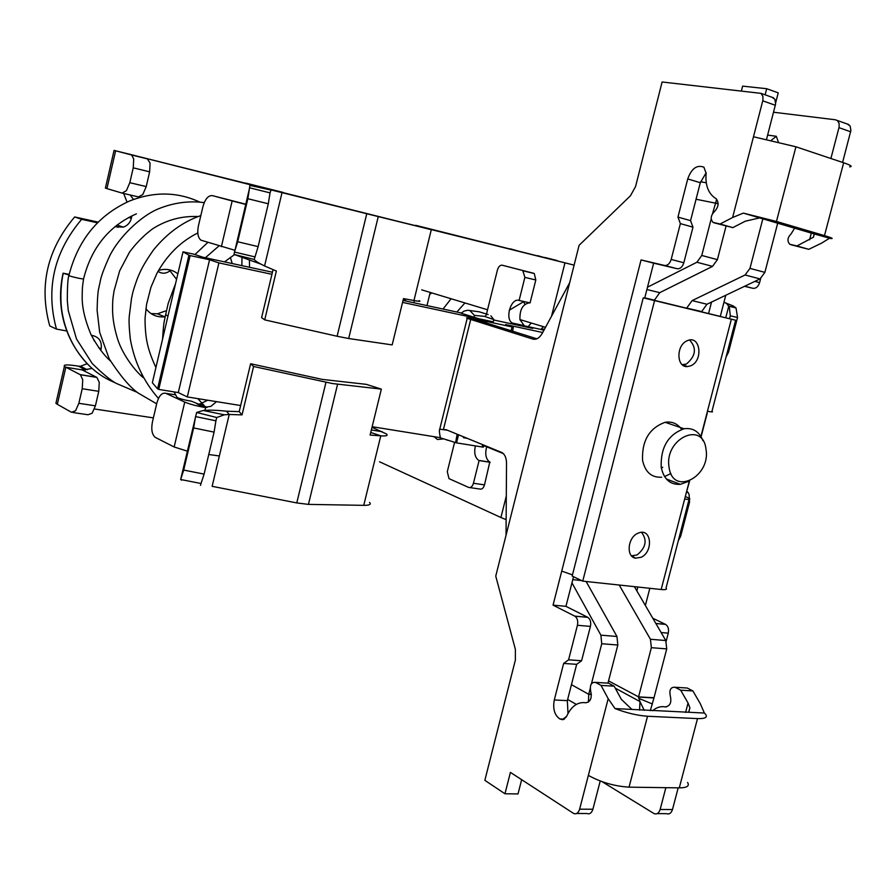 <?xml version="1.0" encoding="UTF-8"?>
<svg xmlns="http://www.w3.org/2000/svg" width="896" height="896" viewBox="0 0 896 896"><rect width="100%" height="100%" fill="white"/><g stroke="black" fill="none" stroke-linecap="round" stroke-linejoin="round"><path stroke-width="1.34" d="M486.506 313.936L497.437 269.976C498.49 266.605 500.08 265.014 502.208 265.216L534.285 273.526L535.808 279.978L530.062 302.926L519.109 300.451C510.922 297.494 504.526 319.245 512.445 323.075L532.717 328.406L493.741 319.995M461.362 313.006L403.043 300.418M272.44 272.227L202.776 257.197L193.76 254.162L183.008 251.832L152.354 382.749L157.584 388.842L188.922 255.17L183.008 251.832M209.563 259.762L178.293 392.582L158.749 389.413L190.131 255.584L209.563 259.762L218.904 262.909L271.936 274.31M402.562 302.389L472.214 317.363L485.778 321.294L512.064 326.917L511.112 330.736M218.904 262.909L187.298 396.928L240.654 405.53M372.154 426.709L440.418 437.707M512.064 326.917L505.658 324.554L542.696 332.517M178.293 392.582L187.298 396.928M493.27 321.854L478.946 318.774L461.126 313.219L464.061 311.114L467.667 310.24L479.326 311.83L488.13 314.574M190.131 255.584L188.922 255.17M158.749 389.413L157.584 388.842M493.382 321.406L493.842 319.603L484.467 316.355L474.443 315.414L473.995 317.229M445.894 439.622L448.392 440.429M474.443 315.414L470.075 310.778M493.842 319.603L490.851 315.829M443.688 438.906L437.438 439.51L434.022 436.677M487.536 446.611L483.605 445.995L483.314 447.182L456.534 442.87L458.55 434.762M447.418 430.214L439.746 429.184C439.118 429.778 439.331 432.667 440.384 437.842L456.534 442.87M544.533 329.123L540.568 329.347L513.363 323.467L513.184 324.195M403.245 299.589L405.709 300.462L403.054 300.373M458.539 353.338L446.566 401.643M455.582 442.747L457.15 434.19M485.778 321.294L485.251 322.627L536.872 338.8M726.029 226.218L717.394 259.65L712.522 266.381L659.725 292.667L654.349 300.294M513.296 327.197L512.68 331.218M777.706 223.149L764.87 272.373L760.01 278.925L706.966 304.248L701.59 311.685M701.613 311.562L686.739 308.101M485.475 322.515L470.03 318.226C466.76 317.666 465.819 317.699 467.208 318.338L532.874 339.091C536.39 339.909 539.526 337.982 542.282 333.29L569.666 282.744M470.03 318.226L470.333 317.005M566.451 716.71L563.293 719.6M639.542 710.125L639.979 701.579L644.258 710.36M771.411 140.168L776.294 136.282L778.254 141.781M776.294 136.282L767.637 135.094M615.238 688.15L639.979 701.579L638.523 697.077L653.946 697.939L666.725 648.894L651.358 647.674L638.568 696.886L653.99 697.749M650.306 710.662L653.946 697.939M487.413 447.093L503.373 453.622M608.552 680.893L638.568 696.886M619.203 585.032L650.44 639.262L651.358 647.674M634.379 586.645L665.795 640.539L666.725 648.894M686.773 307.989L692.115 300.608L706.966 304.248M762.854 218.781L749.963 268.374L745.091 274.982L692.115 300.608M591.405 694.445L588.728 694.299L588.493 702.106M716.699 199.203L712.566 213.562M718.144 203.672L696.058 199.248M711.2 218.859L701.77 255.461L717.394 259.65M712.522 266.381L696.898 262.248L701.77 255.461M696.898 262.248L647.506 287.19M586.13 581.504L616.952 636.485L617.826 645.019L607.97 683.144M571.95 582.848L600.891 635.152L616.952 636.485M617.826 645.019L601.742 643.742L600.891 635.152M601.742 643.742L591.45 683.693M590.15 688.755L588.728 694.299L571.446 684.667M506.038 535.27L506.52 463.21C506.419 458.002 504.918 454.462 502.018 452.592L446.264 429.744L443.419 429.554L470.691 319.558L485.621 322.75M463.277 436.699L463.501 437.718L467.275 438.334M654.517 300.787L582.747 581.134L572.163 576.083L643.238 297.842L735.627 320.219L643.238 297.842M667.397 422.027L669.01 423.618M662.704 467.219L661.382 468.317M644.739 297.976L719.835 316.31L644.739 297.976L653.643 263.166L641.066 259.918L664.563 265.462C667.576 265.72 669.782 263.704 671.182 259.437L680.366 223.619L677.958 217.09L687.736 178.92C691.533 168.459 696.92 164.539 703.898 167.194L706.115 173.309C705.186 184.71 708.042 192.864 714.683 197.781L715.915 198.531C719.253 202.63 718.704 207.043 714.269 211.758C710.718 215.544 710.293 219.083 712.992 222.376L720.104 224.011L732.603 217.504L743.355 213.114L776.462 221.469L795.928 146.787L753.48 136.763L762.922 100.184L762.91 96.387L761.029 93.363L662.11 81.984L635.578 186.491L630.437 195.798L579.096 245.314L495.746 576.128L515.368 649.331L515.368 660.072L484.848 780.315L504.963 793.778L518.011 793.923L521.651 779.688M590.419 626.405L577.427 625.285L568.579 659.826L563.651 663.432L576.666 664.328L581.594 660.744L590.419 626.405C591.214 622.182 590.352 619.158 587.843 617.355L565.947 606.346L553.056 605.136L561.736 571.099L572.466 574.907M577.427 625.285C578.222 621.029 577.382 617.994 574.874 616.179L553.056 605.136M766.595 139.115L775.622 103.958L774.906 99.299L771.971 97.227M576.654 813.478L586.936 813.501C589.658 814.475 591.651 813.053 592.906 809.234L600.219 780.998M687.579 782.443C689.763 786.005 686.997 787.808 679.291 787.864L629.048 787.158C614.51 786.24 600.936 782.32 588.358 775.398L579.622 809.178C578.357 813.019 576.374 814.453 573.653 813.478L510.418 772.386L504.963 793.778M588.358 775.398L608.194 698.678L615.037 708.579C626.651 713.003 637.482 715.557 647.528 716.251L697.502 718.603C705.163 718.827 707.84 717.36 705.544 714.213L704.379 713.048L688.61 712.253L689.909 707.918L688.061 703.013L680.68 690.2L675.035 687.266C670.712 686.997 669.122 689.853 670.275 695.845C671.787 702.453 670.152 706.138 665.358 706.888C660.766 706.07 656.499 707.37 652.534 710.774M615.037 708.579L688.61 712.253M849.643 166.846C852.902 166.622 850.909 165.256 843.651 162.77L795.928 146.787M776.462 221.469L824.488 235.614C831.802 237.81 833.896 238.784 830.76 238.56L814.139 233.923L813.456 237.194L796.981 245.952L789.79 244.283C787.024 241.069 787.427 237.653 790.989 234.046L794.662 228.133M796.981 245.952L808.763 249.323L821.341 243.264L829.304 238.381M666.165 641.245L668.27 633.158C669.043 629.07 668.136 626.158 665.582 624.4L652.803 618.251M704.379 713.048L700.302 703.685L692.888 690.939L687.232 688.016L684.914 687.87M665.862 787.674L660.139 809.491C658.896 813.198 656.891 814.576 654.125 813.635L602.056 781.67M678.182 787.853L672.482 809.536L660.139 809.491M657.171 813.635L666.467 813.658C669.234 814.598 671.238 813.221 672.482 809.536M773.562 112.235L835.509 119.795L837.536 120.702L839.082 123.357L839.126 127.019L830.894 158.502M842.587 162.411L850.898 130.502L850.136 125.989L847.168 123.939M808.763 249.323L790.798 244.698M744.509 286.317L752.942 288.322C756 288.613 758.218 286.709 759.595 282.632L760.659 278.555M700.918 436.453L707.459 411.242C711.973 412.093 713.474 412.126 711.95 411.331L735.605 320.298M685.328 496.485L689.326 498.355C690.76 499.464 689.203 499.699 684.656 499.061L689.315 481.118M582.747 581.134L661.17 589.512C665.75 589.938 667.374 589.434 666.03 588L689.058 499.397M681.632 429.374C677.533 423.595 672.034 421.232 665.157 422.296C649.376 427.997 641.838 440.63 642.544 460.197C645.109 472.091 651.482 477.758 661.674 477.198M664.563 476.594L670.902 473.547M687.333 340.693L686.93 340.872C675.987 345.486 676.424 367.595 687.378 366.587L690.682 365.814C703.696 360.73 700.302 334.51 687.333 340.693M641.211 557.245C653.307 551.835 651.65 528.584 639.386 532.694L637.627 533.378C627.57 537.734 626.002 556.987 635.566 558.174L641.211 557.245M645.366 605.506L649.824 588.302M765.128 94.819L766.707 88.715L778.232 92.848L775.701 102.626M720.35 316.21L725.771 295.266M708.613 313.376L711.536 302.075M766.707 88.715L742.616 86.128L741.429 90.765M692.888 690.939L680.68 690.2M636.843 590.878L637.84 587.014M743.355 213.114L814.139 233.923M759.618 217.896L745.315 221.189L732.794 227.629L720.104 224.011M631.915 709.419L621.376 699.395L614.163 686.19L601.026 685.406L595.482 682.382C591.226 682.114 589.635 685.082 590.71 691.298C592.133 698.141 590.486 701.96 585.749 702.755C577.718 701.68 571.346 706.194 566.642 716.274L562.397 719.678L559.798 718.928C554.512 715.131 552.675 708.803 554.299 699.955L563.651 663.432M581.594 660.744L568.579 659.826M576.666 664.328L567.347 700.638L567.997 713.474M614.163 686.19L608.608 683.189L606.323 683.043M608.194 698.678L601.026 685.406M732.794 227.629L713.989 222.79M706.16 172.749L700.302 182.728L690.558 220.662L677.958 217.09M690.558 220.662L692.978 227.147L680.366 223.619M692.978 227.147L683.838 262.763L671.182 259.437M653.643 263.166L677.208 268.733C680.221 268.99 682.427 266.997 683.838 262.763M565.947 606.346L573.518 576.722M561.736 571.099L641.066 259.918M686.179 493.214L689.606 480.995M701.098 436.766L707.213 413.235M682.27 364.739L686.381 364.034C695.845 356.048 696.92 348.04 689.595 340.043M631.49 555.811L637.09 554.96C645.971 547.602 647.45 540.064 641.525 532.358M702.957 440.731C699.261 431.558 692.944 427.571 684.018 428.758C668.158 434.582 660.554 447.384 661.192 467.174C663.734 479.203 670.118 484.926 680.355 484.322L688.206 481.499M669.088 467.387C663.891 438.883 702.957 420.202 705.992 449.232C711.032 477.019 672.739 496.395 669.088 467.387M726.096 356.899L728.549 352.106L737.542 317.509L730.285 315.818L729.557 318.606M737.542 317.509L736.03 307.955L728.762 306.174L725.782 317.621M730.285 315.818L729.366 307.194L726.566 303.43L724.64 302.546L733.309 305.984L736.03 307.955M525.974 253.019L574.101 265.138M430.214 292.432L426.978 305.581M551.544 316.187L564.962 262.842L408.43 223.91M529.558 302.814C522.838 303.923 519.624 309.512 519.926 319.581L545.518 327.32M421.714 289.867L487.547 309.781M506.296 496.07L500.909 517.507L379.534 461.787M413.918 302.77L414.445 300.619M486.674 446.824C484.803 454.026 485.834 459.122 489.787 462.101L484.501 484.859L473.435 483.269L479.102 460.578L490.157 462.28M469.885 487.614L479.752 489.014C481.858 489.574 483.448 488.186 484.501 484.859M424.144 227.461L421.389 226.778M500.909 517.507L506.139 519.658M415.61 225.299L557.861 261.027M686.907 491.422L688.094 492.453L686.65 492.408M537.645 255.651L546.101 258.082M688.094 492.453L689.08 494.39L689.562 502.107L680.714 536.122L679.504 536.133M678.306 540.758L680.714 536.122M502.208 265.216L533.736 273.302M454.496 442.725L447.294 471.71L448.997 478.632L468.698 487.446C470.792 488.006 472.371 486.606 473.435 483.269M519.926 319.581L524.317 325.83M519.109 300.451L524.877 277.379L522.816 270.682M475.395 445.883C473.883 452.805 474.992 457.654 478.733 460.41L479.102 460.578M157.976 271.365C162.064 274.042 166.141 273.795 170.206 270.614L168.907 269.707M204.109 474.107L214.077 432.118L215.914 420.806L195.541 416.584L193.648 427.93L183.691 470.064L180.656 479.506L201.029 483.504L204.109 474.107L183.691 470.064M215.914 420.806L216.698 417.514L196.638 412.462L180.656 479.506L181.619 480.189M196.638 412.462L203.291 410.491C209.328 409.931 217.078 410.166 226.52 411.208L239.198 411.634L250.622 363.742L253.59 366.486L242.043 414.893L229.23 414.467L226.52 411.208M216.698 417.514L224.358 414.814L229.23 414.467L212.139 486.326L296.766 502.925L308.448 504.392L363.742 505.344L380.778 435.837L370.115 435.064L381.349 389.122L332.405 383.533L253.59 366.486M200.48 485.386L201.029 483.504M381.349 389.122L366.285 384.35L322.258 379.389L250.622 363.742M239.198 411.634L242.043 414.893M369.555 502.421C371.403 504.403 369.466 505.378 363.742 505.344M372.008 427.302L386.366 433.933C388.304 435.568 386.445 436.206 380.778 435.837L370.742 432.466M268.598 189.291L431.715 229.768L114.072 150.394L115.629 150.797L106.926 188.608L105.448 187.914M273.056 269.629L261.61 317.632L264.712 319.872L337.109 336.258L366.755 213.741L362.578 212.677L378.258 216.597L251.429 185.035L416.259 225.949M283.125 192.416L245.806 183.109M431.715 229.768L378.258 216.597L348.678 338.52L392.168 344.904L403.491 298.592L413.952 300.53C419.485 301.538 421.187 301.582 419.059 300.642M92.198 368.402L85.221 369.611L84.84 371.269M153.384 417.883L94.461 408.979M225.187 262.035L225.389 261.162M122.326 193.155L138.432 196.907L142.8 194.51L146.227 186.592L149.643 171.83L150.08 163.083L147.28 158.704L131.376 154.706L253.568 185.562M130.211 194.992L133.459 199.461M114.99 226.666L123.278 227.147C127.456 225.714 130.155 222.757 131.365 218.266L131.925 215.835M66.73 330.949L56.47 329.112C45.494 288.848 53.883 252.246 81.637 219.318L97.485 222.813M69.149 274.389L63.067 273.19C59.203 291.054 59.786 308.37 64.803 325.125M100.755 350.493L101.147 348.835C102.088 341.88 99.4 337.478 93.072 335.642L91.358 335.328M158.469 270.48L160.978 269.808C167.294 268.643 172.917 269.987 177.856 273.84M165.155 316.747L164.763 316.803C157.035 317.531 150.763 314.832 145.914 308.683M348.678 338.52L337.109 336.258M81.637 219.318L74.67 216.955L98.157 222.13M56.47 329.112L49.739 325.909C38.786 285.925 47.096 249.614 74.67 216.955M123.648 193.458L127.064 202.093M73.091 412.541L87.998 414.747L92.12 413.235L95.413 405.821L98.762 391.339L99.266 382.413L96.88 377.418L82.141 369.902L82.096 369.331L85.221 369.611L78.378 366.139C67.749 364.47 63.101 364.538 64.422 366.307L65.845 367.214L57.31 404.298L55.91 403.301L56.224 401.957M87.226 363.686L80.472 366.262L78.378 366.139M91.638 335.384L94.349 340.962M151.021 313.578L157.45 313.802L166.219 310.733M176.568 279.35L169.982 270.805M251.429 185.035L249.894 185.405L247.856 198.733L268.307 203.773L270.032 192.875L249.637 187.802L234.013 254.419L261.274 264.253M247.856 198.733L237.686 241.752L258.126 246.635L254.218 259.47C255.293 260.96 258.742 263.133 264.566 265.966L276.36 271.051L264.712 319.872M98.762 391.339L82.219 388.73L78.848 403.301L75.578 410.76L71.49 412.294L57.31 404.298M149.643 171.83L133.246 167.832L133.706 159.029L131.69 154.997L115.629 150.797L131.79 154.806M271.107 189.952L270.032 192.875M254.834 256.872L234.45 252.045L237.686 241.752M133.246 167.832L129.808 182.694L126.403 190.669L122.08 193.088L106.926 188.608M82.219 388.73L82.734 379.747L80.394 374.741L65.845 367.214L82.141 369.902M258.126 246.635L268.307 203.773M241.875 265.63L241.976 257.622M187.365 451.158L174.149 446.981L184.744 402.069C189.459 404.062 195.933 405.832 204.142 407.355L197.086 403.928L199.942 404.006L207.682 400.221M249.525 267.288L249.458 260.221M221.379 246.691L232.165 200.95L212.33 195.608C208.253 195.339 205.117 199.024 202.922 206.674L198.419 225.837C197.064 232.826 197.893 237.597 200.906 240.162L234.864 250.275M232.165 200.95L245.706 204.411M204.142 407.355L210.851 406.392L216.507 401.643M208.768 454.496L219.352 455.974M212.33 195.608L245.75 204.21M198.262 404.051L191.587 401.24C185.304 400.232 180.466 398.978 177.061 397.454L176.982 397.32M184.744 402.069L165.883 393.344L175.594 394.845M174.149 446.981L155.277 437.382C151.973 434.605 151.032 429.453 152.432 421.926L156.845 403.099C158.995 395.651 162.008 392.403 165.883 393.344M69.014 275.005L63.067 273.19M136.405 213.853C109.122 225.859 91.515 247.486 83.597 278.734C84.291 279.787 69.362 276.181 69.328 275.766L68.936 275.341M167.978 316.008L165.581 314.754M540.568 329.347L543.872 330.355M486.349 322.974L486.718 321.485M654.382 300.171L644.773 297.853M482.664 444.618L482.082 446.947M638.702 698.331L652.422 703.987M650.44 639.262L665.795 640.539M760.01 278.925L745.091 274.982M749.963 268.374L764.87 272.373M590.206 700.123L588.28 700.594M718.144 203.885L715.277 203.045M646.901 289.52L659.725 292.667M581.549 580.563L572.768 579.634M588.773 694.109L591.382 694.254M532.874 339.091L533.837 339.304M706.261 182.762L700.571 181.765M567.65 699.451L576.341 704.402M587.742 617.299L574.773 616.123M732.603 217.504L753.48 136.763M775.365 105.269L762.776 100.845M592.906 809.234L579.622 809.178M629.048 787.158L647.528 716.251M824.488 235.614L843.651 162.77M668.27 633.158L661.125 632.531M665.47 624.344L655.838 623.47M666.322 706.944L665.358 706.888M675.035 687.266L687.232 688.016L675.058 687.277M850.651 131.768L838.981 127.658M759.595 282.632L754.846 281.378M752.942 288.322L744.755 286.205M679.291 787.864L697.502 718.603M661.17 589.512L684.656 499.061M707.459 411.242L731.338 319.301M811.339 233.038L809.558 239.848M688.061 703.013L685.597 712.421M567.347 700.638L554.299 699.955M595.482 682.382L608.608 683.189L595.504 682.394M700.302 182.728L687.736 178.92M677.208 268.733L664.563 265.462M728.549 352.106L727.395 351.882M519.109 251.306L510.339 248.842M544.779 257.466L556.45 260.366M689.562 502.107L688.363 502.074M535.808 279.978L524.877 277.379M193.648 427.93L214.077 432.118M296.766 502.925L325.976 382.256M308.448 504.392L337.568 384.306M371.358 429.979L382.211 431.715M415.979 225.87L431.301 229.712L413.952 300.53M134.669 155.512L127.366 153.675M118.082 227.338L115.293 226.408M131.365 218.266L128.755 217.437M101.147 348.835L98.638 347.637M278.701 191.8L282.016 192.651L264.566 265.966M147.28 158.704L130.95 154.65M254.218 259.47L234.013 254.419M146.227 186.592L129.808 182.694M95.413 405.821L78.848 403.301M96.667 377.306L80.181 374.618M204.938 410.346L205.61 407.501M115.853 383.141L109.749 380.318C73.898 362.813 53.189 316.792 63.246 273.291M439.746 429.184L467.208 318.338M773.606 97.832L761.029 93.363M665.582 624.4L655.872 623.515M848.814 124.555L837.166 120.411M688.822 712.085L689.909 707.918M813.456 237.194L814.262 234.114M587.843 617.355L574.874 616.179M564.39 719.13L559.798 718.928M683.222 364.773L687.378 366.587M631.68 555.845L635.566 558.174M665.157 422.296L684.018 428.758M666.322 478.968L680.355 484.322M733.309 305.984L726.578 303.43M545.709 257.824L557.39 260.725M534.285 273.526L523.376 270.906M489.787 462.101L478.733 460.41M523.41 325.438L512.445 323.075M543.234 329.426L544.208 329.728M224.358 414.814L203.291 410.491M123.278 227.147L116.995 225.053M87.338 369.746L80.472 366.262M157.45 313.802L164.763 316.803M64.422 366.307L55.91 403.301M114.072 150.394L105.392 188.126M270.771 190.008L249.894 185.405M148.042 159.051L131.701 154.997M96.88 377.418L80.394 374.741M199.942 404.006L207.054 407.445M140.459 375.133L141.949 375.312M88.166 364.638C64.758 339.886 56.414 309.422 63.123 273.224M199.629 202.026C177.419 191.766 154.146 191.397 129.797 200.906C98.269 215.107 77.963 239.994 68.891 275.565C67.861 278.085 67.334 286.485 67.312 300.765L68.286 310.71L76.518 339.024L92.243 363.563C102.76 373.845 110.746 380.442 116.222 383.365L137.178 392.314M162.557 339.203C163.856 318.382 164.696 320.88 164.864 318.203L168.213 303.341L175.538 283.752M194.925 254.554L207.805 242.458M174.048 391.899L177.061 397.454M200.827 215.589C182.84 221.794 167.037 233.296 153.395 250.074C142.778 265.339 140.392 271.219 137.301 278.678C131.656 294.459 132.754 293.742 131.544 298.166L129.293 316.064C128.8 320.387 129.125 327.981 130.278 338.834C134.254 361.726 143.651 381.595 158.469 398.44M205.923 407.501L197.814 398.63M146.541 304.573L145.163 317.162C144.984 317.912 144.872 331.33 146.843 341.018C148.187 348.667 151.222 357.504 155.915 367.528M224.515 261.89L234.438 254.666M146.586 304.293L150.942 287.246L156.968 273.258C167.194 254.834 180.802 241.416 197.803 232.982M205.363 257.757L218.96 245.93M204.232 202.63C189.134 200.626 174.014 202.63 158.872 208.645C140.146 216.149 118.395 237.989 109.626 256.043C98.93 279.709 100.8 281.075 99.366 285.23L98.874 287.818C98 290.45 97.406 297.92 97.104 310.262L99.68 332.382L109.189 358.792C120.277 375.838 129.909 387.24 138.085 392.997L156.677 403.827M113.971 291.323C113.176 297.92 112.549 297.102 112.582 310.912C112.818 319.838 114.61 329.56 117.958 340.099C123.2 355.701 135.811 371.683 143.192 377.608M114.005 291.077L119.65 270.85L129.506 252.146C136.338 242.928 144.133 235.099 152.902 228.626C166.846 219.845 181.899 215.813 198.072 216.541M83.563 278.947C82.802 284.738 82.253 285.398 82.197 296.52C81.939 307.194 84.885 319.906 91.034 334.667C97.25 346.214 103.667 354.95 110.298 360.875M429.688 294.538L431.648 292.869M530.667 323.68L530.499 322.784M524.888 304.326L523.634 301.616M528.181 326.67L531.25 323.008M509.242 310.229L523.869 301.526M540.893 329.414L543.446 326.693M485.016 316.478L486.282 314.854M456.826 312.032L464.968 302.949M443.005 309.042L451.102 298.76M232.221 263.547L230.362 257.387M197.154 216.888L196.235 216.395"/></g></svg>
